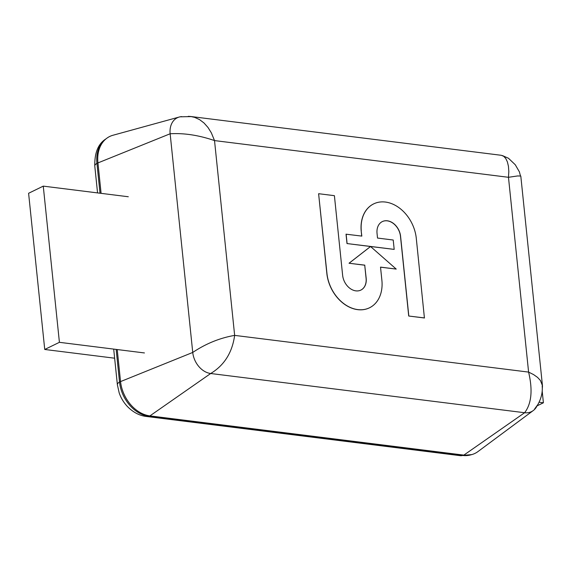 <?xml version="1.0" encoding="UTF-8"?>
<svg xmlns="http://www.w3.org/2000/svg" width="572" height="572" viewBox="0 0 572 572"><rect width="100%" height="100%" fill="white"/><g stroke="black" fill="none" stroke-linecap="round" stroke-linejoin="round"><path stroke-width="0.86" d="M539.096 402.238L543.4 402.781L537.051 405.87M543.4 402.781L542.192 391.091M114.636 358.201L44.738 349.471L59.409 342.321L144.437 352.945M128.292 196.747L43.265 186.129L28.6 193.279L44.738 349.471M43.265 186.129L59.409 342.321M181.667 116.616A20.041 15.008 64 0 0 180.53 116.745A20.041 15.008 64 0 0 179.301 117.01L112.913 135.271A32.826 24.575 64 0 0 106.785 138.26A32.826 24.575 64 0 0 97.926 162.72L101.094 193.35M117.231 349.549L120.52 381.388A32.826 24.575 64 0 0 149.914 415.894L463.856 455.112A32.826 24.575 64 0 0 471.8 454.59A32.826 24.575 64 0 0 477.927 451.601L533.218 410.582A20.041 15.008 64 0 0 534.877 409.087A20.041 15.008 64 0 0 537.129 405.705M234.649 335.385C232.246 352.602 224.26 365.315 210.689 373.509L524.624 412.727C531.538 403.696 532.861 390.154 528.599 372.1L533.562 374.574L537.551 377.391L540.433 380.502L542.456 385.664L520.799 176.047L517.574 175.954L508.472 177.299L508.823 171.478L508.436 166.28L507.393 161.897L505.784 158.53L503.725 156.292L501.265 155.291L190.748 116.502L194.63 117.36L199.542 119.598L204.032 123.001L207.993 127.463L211.318 132.797L214.521 140.583C198.834 135.214 184.041 132.947 170.149 133.769L192.743 352.445C205.82 343.665 219.784 337.98 234.649 335.385L214.521 140.583L508.472 177.299L528.599 372.1L234.649 335.385M542.485 385.957L542.306 388.688M188.267 116.338L190.69 116.495M179.301 117.01A20.041 15.008 64 0 0 170.149 133.769L96.933 163.327A32.575 24.396 -116 0 1 105.541 139.189M470.899 454.833A32.575 24.396 -116 0 1 462.641 455.462L463.856 455.112L524.624 412.727A20.041 15.008 64 0 0 533.218 410.582M113.699 349.106L117.374 384.727A16.409 4.769 -5.9 0 1 119.527 381.996L192.743 352.445A20.041 15.008 64 0 0 210.689 373.509L149.914 415.894L148.699 416.244A32.575 24.396 -116 0 1 119.527 381.996L116.159 349.413M380.53 267.181L396.224 269.083L370.542 246.503L349.034 263.249L364.729 265.208L366.087 278.321A14.772 11.061 -116 0 1 360.832 290.104M369.455 307.808A34.463 25.804 64 0 1 369.405 307.836A34.463 25.804 64 0 1 326.841 273.423L318.611 193.758L326.941 273.373A34.463 25.804 64 0 0 369.505 307.786A34.463 25.804 64 0 0 381.882 280.237L380.523 267.117L396.224 269.083M364.729 265.208L366.18 278.271A14.772 11.061 -116 0 1 360.882 290.083A14.772 11.061 -116 0 1 342.635 275.332L334.405 195.674L318.711 193.715M349.034 263.249L364.829 265.158M373.666 203.889A34.47 25.811 64 0 0 373.616 203.911A34.47 25.811 64 0 0 361.175 230.831L361.826 236.1L346.031 234.191L346.997 243.558L370.642 246.453L349.127 263.199M346.997 243.558L370.542 246.503M346.124 234.141L347.097 243.515M361.175 230.831L361.718 236.086M382.296 221.6A14.772 11.061 -116 0 1 400.486 236.372L408.715 316.023L424.417 317.982L416.216 237.645A34.47 25.811 64 0 0 373.716 203.868A34.47 25.811 64 0 0 361.275 230.788M408.715 316.023L424.51 317.939M370.72 246.525L394.187 249.392L393.221 240.025L377.52 238.059L377.041 233.383A14.772 11.061 -116 0 1 382.339 221.578A14.772 11.061 -116 0 1 400.586 236.322L408.816 315.98M370.642 246.453L394.187 249.392M146.132 416.43A16.409 9.774 -82.9 0 0 148.699 416.244L462.641 455.462A16.409 9.774 97.1 0 1 460.074 455.641M94.788 166.087A16.409 4.769 -5.9 0 1 96.933 163.327L100.021 193.222M471.8 454.59L460.195 455.662L146.253 416.445C139.432 415.644 133.126 412.312 127.327 406.442C123.588 402.373 120.871 397.855 119.183 392.871L117.374 384.727M106.785 138.26L105.72 139.046C98.162 143.872 94.516 152.874 94.78 166.052L97.555 192.914M180.58 116.81L190.676 116.602M520.463 175.911L519.39 171.85L515.265 164.743L508.487 158.272L502.452 155.591M534.684 408.858L537.852 404.561C541.312 398.348 542.756 392.156 542.177 385.986"/></g></svg>
